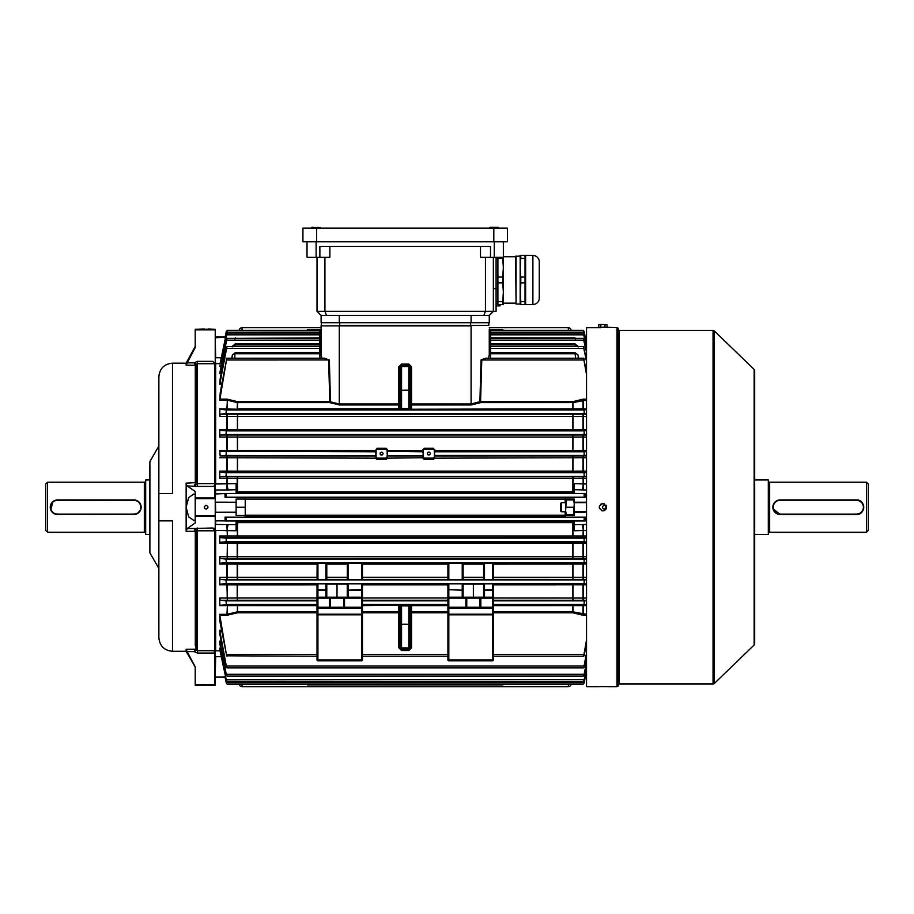 <?xml version="1.0" encoding="UTF-8"?>
<svg xmlns="http://www.w3.org/2000/svg" width="914" height="914" viewBox="0 0 914 914"><rect width="100%" height="100%" fill="white"/><g stroke="black" fill="none" stroke-linecap="round" stroke-linejoin="round"><path stroke-width="1.37" d="M45.7 530.394L45.7 484.043L47.517 482.226L47.517 532.211L45.7 530.394M145.68 480.855A1.36 1.36 0 0 1 144.321 482.226L47.517 482.226M145.68 533.582A1.36 1.36 0 0 0 144.321 532.211L47.517 532.211M149.77 479.953L145.68 479.953L145.68 534.484L149.77 534.484M136.666 500.506L55.4 500.266M54.726 500.506L53.469 501.18M52.898 501.603L50.796 510.001M51.104 510.652L51.892 511.829M52.372 512.354L53.469 513.257M54.726 513.931L56.085 514.354M56.794 514.456L57.445 514.491M133.867 514.125A6.912 6.912 0 0 0 140.779 507.224A6.912 6.912 0 0 0 133.867 500.312L57.513 500.312A6.912 6.912 0 0 0 50.613 507.224A6.912 6.912 0 0 0 57.513 514.125L133.867 514.125L57.513 514.491A7.266 7.266 0 0 1 50.247 507.224A7.266 7.266 0 0 1 57.513 499.947L133.867 499.947A7.266 7.266 0 0 1 141.144 507.224A7.266 7.266 0 0 1 133.867 514.491A7.266 7.266 0 0 0 141.144 507.224A7.266 7.266 0 0 0 133.867 499.947A7.266 7.266 0 0 1 141.144 507.224A7.266 7.266 0 0 1 133.867 514.491L135.98 514.171M136.666 513.931L137.911 513.268M138.482 512.834L140.825 509.349M140.996 508.652L141.144 507.224M140.996 505.796L140.585 504.437M140.276 503.785L139.488 502.609M139.008 502.083L137.923 501.18M574.255 499.947L573.604 499.947L574.255 503.58L573.604 514.491L565.617 514.491L565.617 510.857L566.269 514.491M573.604 514.491L574.255 514.491M565.617 499.947L566.269 499.947L565.617 510.857L565.617 499.947M573.604 499.947L566.269 499.947M573.604 507.224L566.269 507.224M565.16 502.677L565.16 499.044L574.255 499.044L574.255 515.405L565.16 515.405L565.16 511.76M604.245 509.132C606.713 507.853 606.713 506.584 604.245 505.316C601.789 506.584 601.789 507.853 604.245 509.132L604.622 509.087M606.119 507.59L605.833 506.162M561.367 511.76L561.367 502.677L560.625 503.431L560.625 511.006L561.367 511.76L565.617 511.76M618.344 684.735A0.731 0.731 0 0 1 619.064 684.015L713.046 684.015A1.817 1.817 0 0 0 714.302 683.501L754.13 645.01L754.13 369.427L714.302 330.937L714.302 683.501M618.344 329.703A0.731 0.731 0 0 0 619.064 330.434L619.064 684.015M616.973 686.734L616.973 327.703A1.36 1.36 0 0 1 618.344 329.063L618.344 685.374A1.36 1.36 0 0 1 616.973 686.734L600.315 686.722M600.521 327.726L586.525 327.703L586.525 686.734L599.253 686.734M602.177 510.789L601.503 510.583M599.527 508.607L599.321 507.933M599.253 507.201L599.527 505.842M600.864 504.197L601.492 503.865M602.554 503.603L602.886 503.58C598.202 506.002 598.202 508.435 602.886 510.857C607.582 508.435 607.582 506.013 602.886 503.58M600.875 686.711L601.492 686.711M602.177 686.7L604.908 686.711M713.046 684.015L713.046 330.434A1.817 1.817 0 0 1 714.302 330.937M754.13 369.427A1.817 1.817 0 0 1 754.678 370.741L754.678 643.696A1.817 1.817 0 0 1 754.13 645.01M713.046 330.434L619.064 330.434M616.973 327.703L606.519 327.246M603.251 503.603L604.268 503.854M605.913 505.202L606.245 505.83M606.519 507.224L606.45 507.933M606.245 508.607L605.913 509.235M605.456 509.795L604.28 510.583M603.594 510.789L602.886 510.857M607.09 324.847L602.886 324.516L607.09 324.847L607.09 327.246L598.693 327.246L598.693 324.847L602.886 324.516L599.733 324.516M600.784 327.246L600.784 324.847M604.988 327.246L604.988 324.847M190.032 657.851L195.219 667.129L186.148 651.294L186.148 649.26L195.299 649.18A0.914 0.891 180 0 1 195.939 649.443L197.413 650.722L214.767 650.722L214.767 530.806L197.413 530.806L195.299 531.765L195.847 531.228L194.168 528.521L212.871 527.984L215.224 528.898L215.224 685.374L207.889 685.374M206.13 685.363C203.662 685.374 203.662 685.374 206.13 685.363C203.662 685.374 203.662 685.374 206.13 685.363C208.598 685.374 208.598 685.374 206.13 685.363M206.13 329.074C203.662 329.063 203.662 329.063 206.13 329.074C203.662 329.063 203.662 329.063 206.13 329.074C208.598 329.063 208.598 329.063 206.13 329.074C208.598 329.063 208.598 329.063 206.13 329.074M212.871 361.373L214.767 363.715L197.413 363.715L195.939 364.994A0.914 0.891 -0 0 1 195.299 365.257L186.148 365.177L187.187 362.847L194.168 362.847L197.413 361.373L212.871 361.373L215.224 363.875L215.224 528.898M195.847 364.926A0.914 0.88 126.6 0 1 195.253 365.177L194.168 362.847L195.939 364.994L195.939 482.626L197.413 483.632L214.767 483.632L214.767 363.715M215.224 329.863L195.219 329.863L195.219 329.269L215.224 329.269L215.224 363.875M206.13 505.316C203.662 506.584 203.662 507.853 206.13 509.132C208.598 507.853 208.598 506.584 206.13 505.316L205.753 505.351M204.256 506.847L204.542 508.275M214.767 483.632L214.767 486.454L197.413 486.454L187.187 485.917L186.536 485.071L186.148 483.118L195.939 482.626L194.168 485.917L195.847 483.209M215.224 498.736L195.219 498.736L195.219 497.924L214.767 497.924L215.224 498.621M149.896 552.879L158.739 568.2L158.739 446.238L149.896 461.559L149.896 552.879L149.77 465.866M158.739 446.238L158.865 463.775M172.495 493.583L158.865 493.583L158.865 376.785C159.676 368.502 164.212 363.955 172.495 363.155L172.495 493.583M186.148 651.294L172.495 651.294L172.495 520.854L158.865 520.854L158.865 493.583L159.539 493.583M158.876 638.246L158.865 626.376M186.148 531.331L187.187 528.521L194.168 528.521L195.253 531.331L186.148 531.331L186.148 483.118M172.495 651.294C164.212 650.482 159.676 645.935 158.865 637.652L158.865 520.854M194.202 651.636L187.187 651.602L195.219 666.877L195.219 684.575L214.767 684.575L214.767 653.064L197.413 653.064L194.202 651.636A3.633 0.937 137.2 0 1 196.773 650.345L196.773 531.491A3.633 2.582 68.5 0 0 194.202 528.509M187.187 651.602L186.148 649.26M188.17 654.664L189.198 656.423M189.392 656.743L189.941 657.692M195.219 667.129L195.219 669.471M193.757 349.993L193.197 350.999M188.033 360.013L187.039 361.693M186.148 365.177L186.148 363.155L195.219 346.44M195.219 329.863L195.219 347.56L187.187 362.847M214.767 650.722L214.264 651.511L215.224 650.642M212.871 527.984L214.767 530.806M195.219 494.314L193.768 494.04L188.65 497.582L186.148 507.224L188.65 516.856L193.768 520.397L195.219 520.123M187.187 485.917L195.219 491.481L195.219 497.924M215.224 516.513L195.219 516.513L195.219 522.957L187.187 528.521M208.038 329.063L215.224 329.269M158.876 376.191L158.865 388.062M214.264 485.357L215.224 486.054M195.219 516.513L195.219 515.702L215.224 515.702M195.219 498.736L195.219 515.702M214.767 497.924L214.767 485.722M195.847 649.511A0.914 0.88 53.4 0 0 195.253 649.26L194.168 651.602L195.939 649.443L195.847 531.228M194.202 485.928A3.633 2.582 111.5 0 0 196.773 482.946L196.773 364.092A3.633 0.937 42.8 0 1 194.202 362.801M204.222 329.063L195.219 329.269M214.767 684.575L215.224 685.157L195.219 685.169L204.222 685.374M195.219 685.169L195.219 684.575M214.264 651.511L214.767 653.064M571.067 684.072A2.731 2.731 0 0 1 568.348 686.734L242.039 686.734A2.731 2.731 0 0 1 239.308 684.072M314.702 684.015L307.527 684.963L502.86 684.963L495.685 684.015M307.527 684.963L307.618 684.015M502.769 684.015L502.86 684.963M239.308 330.365A2.731 2.731 0 0 1 242.039 327.703L321.111 327.703M489.264 327.703L568.348 327.703A2.731 2.731 0 0 1 571.067 330.365M495.685 330.434L502.86 329.474L489.356 329.474M321.031 329.474L307.527 329.474L314.702 330.434M502.86 329.474L502.769 330.434M307.618 330.434L307.527 329.474M773.004 508.641L780.133 514.491A7.266 7.266 0 0 1 772.856 507.224A7.266 7.266 0 0 1 780.133 499.947L856.487 499.947A7.266 7.266 0 0 1 863.753 507.224A7.266 7.266 0 0 1 856.487 514.491L780.133 514.491A7.266 7.266 0 0 1 772.856 507.224A7.266 7.266 0 0 1 780.133 499.947L778.02 500.266M868.3 484.043L868.3 530.394L866.483 532.211L866.483 482.226L868.3 484.043M768.32 533.582A1.36 1.36 0 0 1 769.679 532.211L866.483 532.211M768.32 480.855A1.36 1.36 0 0 0 769.679 482.226L866.483 482.226M754.678 534.484L768.32 534.484L768.32 479.953L754.678 479.953M856.487 514.491C865.855 514.948 865.878 499.501 856.487 499.947A7.266 7.266 0 0 1 863.753 507.224A7.266 7.266 0 0 1 856.487 514.491L856.487 514.125A6.912 6.912 0 0 0 863.387 507.224A6.912 6.912 0 0 0 856.487 500.312L780.133 500.312A6.912 6.912 0 0 0 773.221 507.224A6.912 6.912 0 0 0 780.133 514.125L856.487 514.125M777.334 500.506L776.089 501.18M775.518 501.603L773.175 505.099M773.004 505.796L772.856 507.213M780.133 500.312L780.133 499.947A7.266 7.266 0 0 0 772.856 507.224A7.266 7.266 0 0 0 780.133 514.491L780.133 514.125M381.561 452.224A1.451 1.428 -0 0 0 380.098 453.652A1.451 1.428 -0 0 0 381.561 455.092A1.451 1.428 -0 0 0 383.012 453.652A1.451 1.428 -0 0 0 381.561 452.224M382.418 454.818A1.451 1.428 -0 0 0 380.704 454.818M428.826 452.087A1.451 1.428 -0 0 0 427.364 453.527A1.451 1.428 -0 0 0 428.826 454.955A1.451 1.428 -0 0 0 430.277 453.527A1.451 1.428 -0 0 0 428.826 452.087M429.683 454.681A1.451 1.428 -0 0 0 427.969 454.681M400.195 609.958L400.195 635.858M410.192 635.858L410.192 609.958M400.195 378.579L400.195 404.479M337.015 608.118L344.521 608.118L337.015 608.118M463.135 584.115L483.586 584.115L483.586 590.181L483.586 583.817L493.354 583.817L493.354 607.741A0.914 0.64 0 0 1 492.452 608.381L448.82 608.381L448.82 614.208L492.452 614.208L492.452 608.118L448.82 608.118A0.914 0.914 0 0 1 447.906 607.204L447.906 583.817L463.135 583.817L463.135 597.208M321.111 331.691L321.111 334.821L321.111 331.691A1.36 1.36 0 0 1 319.751 333.05L319.751 330.365A1.36 1.36 0 0 0 321.111 329.006A1.36 1.36 0 0 1 319.751 330.365L227.243 330.365L226.261 331.519L224.958 337.906L227.243 330.365M321.111 337.003A1.36 1.36 0 0 1 319.751 338.374L227.083 338.374L226.032 340.157L219.76 373.358L227.083 338.374M321.111 345.229L321.111 348.36L321.111 345.229A1.36 1.36 0 0 1 319.751 346.6L319.751 344.955L234.852 344.955L234.852 346.6M575.534 346.6L575.534 344.955L490.635 344.955L490.635 346.6A1.36 1.36 0 0 1 489.264 345.229M586.525 350.85L584.126 339.14L583.292 338.374L490.635 338.374A1.36 1.36 0 0 1 489.264 337.003M489.344 332.136L490.635 332.159L490.635 333.05A1.36 1.36 0 0 1 489.264 331.691M489.264 329.006A1.36 1.36 0 0 0 490.635 330.365A1.36 1.36 0 0 1 489.264 329.006L489.264 354.849A1.36 1.2 180 0 0 490.635 356.049L490.235 358.208M220.103 363.349L227.186 333.05L226.261 334.01L220.103 363.349M220.194 378.659L219.76 384.211L226.958 346.6L225.987 348.383L220.194 378.659M220.228 392.609L219.76 400.115L226.821 358.208L220.228 392.609M226.958 346.6L319.751 346.6L319.751 348.383L321.111 348.36L321.111 354.849L321.111 325.887L321.111 337.837L321.111 332.136L321.111 337.837L321.111 334.821L319.751 334.844L319.751 333.05L227.186 333.05M226.821 358.208L324.858 358.208L328.606 359.99L329.805 401.657L339.288 403.999L398.824 403.999L398.824 366.834L401.554 364.103L408.821 364.103L408.821 365.463L401.554 365.463L401.554 408.627L400.195 408.478L400.195 366.834L401.554 365.463L401.554 364.103M584.046 348.383L490.635 348.383L490.635 352.541L489.264 352.518L489.264 348.36L490.635 348.383L490.635 346.6L583.418 346.6L586.525 361.43M586.525 359.373L583.418 346.6M584.206 332.159L490.635 332.159L490.635 330.365L583.132 330.365L584.126 331.759L584.949 337.906M584.126 331.759L585.303 337.083L584.126 331.519L583.132 330.365M586.525 409.278L411.551 409.232L411.551 409.849A1.36 1.36 0 0 1 410.192 408.478L410.192 366.834L411.551 366.834L411.551 403.999L471.087 403.999L479.907 401.634L481.027 359.967L485.517 358.208L583.566 358.208L586.525 374.512M586.525 371.61L583.566 358.208M489.264 341.573L489.264 334.821L490.635 334.844L490.635 333.05L583.201 333.05L586.525 346.246M586.525 345.435L584.126 334.01L583.201 333.05M219.943 451.219L375.654 451.779L375.654 451.185L219.943 451.219L219.76 450.385L375.654 450.362L377.014 448.294L386.096 448.294L387.467 449.665L387.467 458.154L386.096 459.502L377.014 459.502L375.654 458.154L376.1 457.228L377.014 458.897L386.096 458.897L387.01 458.005M386.096 449.048L387.01 449.962L386.096 449.048L377.014 449.048L376.1 449.962L377.014 449.048M376.1 449.962L376.1 457.228M586.525 451.219L434.733 451.185L433.362 448.568L424.279 448.568L422.919 450.362L424.279 448.294L433.362 448.294L434.733 450.362L586.525 450.385M423.365 449.962L423.365 457.228L424.279 458.131L433.362 458.131L434.276 457.228L434.276 458.005L434.733 455.949L586.525 455.915M434.733 449.665L434.276 457.228M387.01 452.876L387.467 455.949L422.919 455.949L423.365 452.876M423.365 458.005L424.279 458.897L433.362 458.897L434.733 458.154L433.362 459.502L424.279 459.502L422.919 458.154L423.365 457.228M226.261 455.069L226.261 451.779L226.032 455.412L220.148 455.915L375.654 455.949L376.1 452.876M347.24 597.208L347.24 590.181L361.556 589.724L361.556 583.806L362.47 583.817L362.47 659.919A0.914 0.914 0 0 1 361.556 660.833L317.935 660.833A0.914 0.914 0 0 1 317.021 659.919L317.021 613.568L317.021 614.848L317.935 614.848L317.935 659.919L361.556 659.919L361.556 614.848L317.935 614.848L317.935 614.208L361.556 614.208L361.556 608.381L317.935 608.381L317.935 614.208A0.914 0.64 0 0 1 317.021 613.568L317.021 583.817L317.935 583.806L317.935 589.724L326.789 590.181L326.789 597.208M447.906 605.628L411.551 605.628L411.551 611.809L447.906 611.809L447.906 614.848L447.906 607.204L465.866 607.204L465.866 598.11L448.82 598.11L448.82 608.381A0.914 0.64 180 0 1 447.906 607.741M447.906 611.809L447.906 607.204M411.551 409.849L398.824 409.849L398.824 409.232L219.851 409.278L226.421 409.963L225.941 413.596L220.228 414.168L586.525 414.168M586.525 413.802L584.446 413.596L583.955 409.963L586.525 409.712M586.525 400.115L572.872 402.628L480.57 402.628L471.087 404.971L411.551 404.971A1.36 0.971 -0 0 1 410.192 403.999L411.551 403.999L411.551 408.809A1.36 0.937 0 0 1 410.192 407.873A1.36 1.36 0 0 0 411.551 409.232L586.525 408.844M471.087 404.971L471.087 325.887L321.111 325.887L488.819 325.43L339.288 325.43L339.288 404.971L329.805 402.628L237.503 402.628L226.912 400.115L219.76 400.115M232.179 346.943L235.424 343.698L319.751 343.698L319.751 340.157L321.111 340.134L321.111 347.88L321.111 332.136M321.111 347.88L321.111 334.821M321.111 343.675A1.36 1.291 0 0 1 319.751 344.955L319.751 343.698L321.111 343.675L321.111 348.36M234.51 338.374L320.814 337.849M320.14 358.208L319.751 356.049A1.36 1.2 -0 0 0 321.111 354.849L321.968 358.208M324.002 358.208L329.348 359.967L330.468 401.634A1.36 0.606 -62.4 0 1 329.805 402.628L329.805 401.657L237.423 401.646L237.194 408.787L398.824 408.809A1.36 0.937 180 0 0 400.195 407.873L400.195 408.478A1.36 1.36 180 0 1 398.824 409.849M231.733 358.208L232.373 355.146L235.321 352.541L321.111 352.518A1.36 1.222 0 0 1 319.751 353.741L234.852 353.741L234.852 358.208M493.354 584.217L586.525 584.172M586.525 579.739L584.4 579.933L584.046 583.566L586.525 583.795M226.261 583.578L225.987 579.933L220.194 579.407L219.76 577.385L219.76 584.811L219.897 584.172L226.261 583.578L226.261 580.424M219.76 598.053L219.76 605.605L226.421 604.474L225.941 600.841L220.228 600.269L219.76 598.053L237.194 598.019L237.423 600.235L317.021 600.235L317.021 584.846L237.194 584.857L237.423 584.217L317.021 584.217M325.887 597.208L325.887 583.806L317.935 583.806M325.887 583.806L326.789 583.817L326.789 590.181L326.789 584.115L347.24 584.115M326.789 590.181L317.935 590.181L317.935 597.208L361.556 597.208L361.556 590.181L347.24 590.181L347.24 583.817L348.154 583.806L348.154 597.208M361.556 583.806L348.154 583.806M448.82 563.253L463.135 563.344L463.135 579.647L462.221 579.659L447.906 579.647L447.906 563.344L448.82 563.253L448.82 579.659M483.689 563.253L493.354 563.344L493.354 579.647L492.452 579.659L483.586 579.647L483.689 563.253L463.032 563.253M493.252 563.253L586.525 563.218M586.525 558.842L584.126 559.368L584.115 562.67L586.525 562.875M226.261 559.368L226.261 562.67L226.032 559.025L220.148 558.523L219.76 556.695L219.76 564.052L219.943 563.218L226.261 562.67L584.115 562.67L584.126 559.368M317.021 564.087L237.194 564.087L237.423 563.253L317.935 563.253L317.935 579.659L325.887 579.659L325.887 563.253L317.935 563.253M325.887 563.253L326.789 563.344L326.789 579.647L326.789 563.344M348.154 579.659L347.24 579.647L347.354 563.253L348.154 563.253L348.154 579.659L361.556 579.659L361.556 563.253L348.154 563.253M361.556 563.253L362.47 563.344L362.47 579.647L361.556 579.659M326.789 579.647L325.887 579.659M317.935 579.659L317.021 579.647L317.124 563.253M317.021 579.373L237.423 579.373L237.194 577.351L317.021 577.34M586.525 579.407L493.354 579.373M483.586 563.344L483.586 579.647M329.52 597.208L329.52 598.11L317.935 598.11L317.935 607.204L329.52 607.204L329.52 598.11L330.434 598.11A0.914 0.914 0 0 0 329.52 597.208L344.521 597.208A0.914 0.914 0 0 0 343.607 598.11L330.434 598.11L330.434 607.204A0.914 0.914 0 0 1 329.52 608.118L317.935 608.381A0.914 0.64 0 0 1 317.021 607.741M447.906 598.11A0.914 0.914 0 0 1 448.82 597.208L448.82 598.11L447.906 598.11L448.82 597.208L492.452 597.208L493.354 598.11A0.914 0.914 0 0 0 492.452 597.208L492.452 590.181L484.5 590.181L484.5 597.208M473.361 584.195L473.361 597.208L480.855 597.208A0.914 0.914 0 0 0 479.953 598.11L466.768 598.11L466.768 607.204A0.914 0.914 0 0 1 465.866 608.118L480.855 608.118A0.914 0.914 0 0 1 479.953 607.204L479.953 598.11L480.855 598.11L480.855 607.204L492.452 607.204L492.452 598.11L480.855 598.11L480.855 597.208M586.525 615.305L582.995 615.248L572.872 612.78L493.354 612.78L493.354 598.007L586.525 598.053M586.525 600.635L584.446 600.841L583.955 604.474L586.525 604.725M586.525 600.269L493.354 600.235M586.525 642.839L584.126 655.818C583.075 656.572 583.018 656.115 583.955 654.447L586.525 639.926M584.126 653.887L583.566 656.229L493.354 656.229M585.303 677.354L584.126 682.918C583.041 684.495 583.041 684.415 584.126 682.678L585.417 676.531L584.126 682.918C583.041 684.495 583.041 684.415 584.126 682.678C583.041 684.415 583.041 684.495 584.126 682.918L584.126 682.678M226.124 682.29L225.073 677.354L226.124 682.29M220.982 649.397L219.977 649.397L219.76 648.106L219.76 649.774L226.261 679.788C227.335 681.627 227.335 681.844 226.261 680.427C227.335 681.844 227.335 681.627 226.261 679.788L584.16 679.605L586.525 668.191M221.417 642.314L219.943 642.314L219.76 641.091L219.783 643.89M221.851 631.357L219.897 631.357L219.76 630.226L219.806 634.442M317.021 612.78L237.503 612.78L226.912 615.305L219.851 615.305L219.76 614.322L219.76 620.789L226.421 654.447C227.358 656.115 227.3 656.572 226.261 655.818L317.021 656.229M219.76 535.992L219.76 543.316L219.977 542.288L226.261 541.751L226.078 538.129L220.103 537.626L219.76 535.992L586.525 535.992M225.438 676.531L226.261 682.678C227.335 684.415 227.335 684.495 226.261 682.918L226.261 682.678C227.335 684.415 227.335 684.495 226.261 682.918C227.335 684.495 227.335 684.415 226.261 682.678M224.958 676.531L225.073 677.354M586.525 472.15L219.977 472.15L219.76 471.133L219.76 478.445L220.103 476.811L586.525 476.811M219.76 450.385L220.148 455.915M586.525 430.266L219.897 430.266L219.76 429.626L219.76 437.052L220.194 435.03L586.525 435.03M219.851 409.278L219.76 416.384L220.228 414.168M226.261 331.759L225.073 337.083M585.303 497.307L584.126 497.09L584.206 493.583L585.417 493.48L585.303 497.307L565.16 497.307L565.16 499.044M220.046 363.658L215.67 363.658L215.67 483.986L236.12 483.689L236.12 493.48L224.958 493.48L226.261 493.64L226.261 497.09L225.073 497.307L245.215 497.307L245.215 499.044L236.12 499.044L236.12 512.217L215.464 512.263M225.073 517.13L225.073 520.854L215.67 520.854L215.67 524.453L236.12 524.727L236.12 520.957L224.958 520.957L226.261 520.797L226.261 517.347L225.073 517.13L245.215 517.13L245.215 515.405L236.12 515.405L236.12 512.217M565.16 515.405L565.16 517.13L585.303 517.13L584.126 517.347L584.126 520.797L585.417 520.957L574.255 520.957L574.255 524.727L586.525 524.453M586.525 489.984L574.255 489.71L574.255 493.48L585.417 493.48M574.255 493.046L237.423 493.046L237.194 491.823L574.255 491.835M574.255 522.614L237.194 522.614L237.423 521.391L574.255 521.391M236.12 524.727L236.12 530.76L215.67 530.451L215.67 650.779L220.046 650.779M586.525 537.626L237.423 537.592L237.194 522.614L236.12 522.614M236.12 491.835L237.194 491.823L237.194 478.479L219.76 478.445M224.958 493.48L225.073 497.307M572.952 493.046L573.192 478.479L237.194 478.479L237.423 476.845M572.952 537.592L572.952 521.391M586.525 476.502L584.126 476.091L584.126 472.698L586.525 472.481M219.977 472.15L226.261 472.698L226.078 476.32L220.103 476.811M586.525 455.595L584.126 455.069L584.115 451.779L586.525 451.562M434.276 452.876L434.733 455.412L584.354 455.412M586.525 434.698L584.4 434.504L584.046 430.871L586.525 430.643M219.897 430.266L226.329 430.871L225.987 434.504L220.194 435.03M586.525 537.935L584.126 538.346L584.126 541.751L586.525 541.956M586.525 543.316L237.194 543.35L237.423 542.322L586.525 542.288M586.525 558.523L237.423 558.488L237.194 556.66L586.525 556.695M219.977 649.397L226.215 679.605M586.525 669.002L584.126 680.427C583.052 681.844 583.052 681.627 584.126 679.788L584.16 679.605M584.126 680.427C583.052 681.844 583.052 681.627 584.126 679.788L584.126 680.427M219.851 615.305L226.261 653.887M586.525 663.598L584.126 675.309C583.052 676.52 583.052 676.177 584.115 674.281L586.525 662.204M219.943 642.314L226.261 674.281C227.335 676.177 227.335 676.52 226.261 675.309L219.828 643.982M584.126 674.246L584.126 675.309C583.052 676.52 583.052 676.177 584.115 674.281L226.261 674.281C227.335 676.177 227.335 676.52 226.261 675.309L226.261 674.246M586.525 655.064L584.126 667.266C583.052 668.248 583.029 667.848 584.046 666.055L586.525 653.007M219.897 631.357L226.329 666.055C227.346 667.848 227.323 668.248 226.261 667.266L219.897 634.602M584.126 665.78L583.418 667.848L226.958 667.848L226.261 665.78M575.534 339.174L574.849 337.86L575.866 338.374M583.955 359.99L481.781 359.99L480.57 401.657L572.872 401.657L582.995 399.19L586.525 399.132M578.071 346.6A2.731 2.571 180 0 0 575.534 344.955L574.952 343.698L578.196 346.943M583.292 338.374L586.525 352.233M575.534 358.208L575.055 352.541L578.002 355.146L578.653 358.208M219.988 620.789L220.228 621.828M219.76 614.322L226.912 614.322L237.503 611.809L317.021 611.809L317.021 607.204A0.914 0.914 0 0 0 317.935 608.118L317.935 607.204L317.021 607.204M493.354 611.809L572.872 611.809L586.525 614.322M586.525 605.605L493.354 605.628M317.021 605.628L219.76 605.605M489.264 337.837L489.264 332.136M219.76 408.844L237.423 409.232M481.027 359.967L486.385 358.208M488.407 358.208L489.264 354.849M480.57 402.628A1.36 0.606 62.4 0 1 479.907 401.634L480.57 402.628M586.525 564.052L493.354 564.087M493.354 577.34L586.525 577.385M586.525 584.811L493.354 584.846M219.76 577.385L237.194 577.351L237.194 564.087L219.76 564.052M237.503 584.217L237.194 598.019L237.194 584.857L219.76 584.811M219.76 556.695L237.194 556.66L237.194 543.35L219.76 543.316M586.525 530.451L574.255 530.76L574.255 524.727M219.76 429.626L586.525 429.626M586.525 416.384L219.76 416.384M586.525 437.052L219.76 437.052M574.255 489.71L574.255 483.757M574.255 483.689L586.525 483.986M586.525 478.445L573.192 478.479L572.952 476.845M219.76 471.133L586.525 471.133M586.525 457.743L434.733 458.154M375.654 458.154L219.76 457.743M225.073 677.103L215.224 677.103L215.224 512.674M225.073 493.583L215.224 493.971L215.224 337.335L215.67 357.74L221.279 357.74M582.995 430.266L582.995 414.168M572.952 430.22L572.952 414.202M237.423 430.22L237.423 414.202M227.392 430.266L227.392 414.168M582.995 451.219L582.995 435.03M572.952 451.185L572.952 435.064M237.423 451.185L237.423 435.064M227.392 451.219L227.392 435.03M582.995 472.15L582.995 455.915M572.952 472.115L572.952 455.949M237.423 472.115L237.423 455.949M227.392 472.15L227.392 455.915M581.967 489.961A7.266 1.314 91.9 0 0 583.223 483.952L582.995 476.811M236.12 489.71L228.42 489.961A7.266 1.314 -91.9 0 1 227.152 483.952L227.392 476.811M582.995 409.278L582.995 399.19M572.952 409.232L572.952 401.646M227.392 409.278L227.392 399.19L237.423 401.646M489.561 337.849L574.849 337.86M489.264 340.134L490.635 340.157L490.635 344.955A1.36 1.291 -0 0 1 489.264 343.675L574.952 343.698M329.348 359.967L226.421 359.99M582.995 615.248L582.995 605.159L586.525 605.159M572.952 612.791L572.952 605.205L582.995 605.159M237.423 612.791L237.423 605.205L317.021 605.205M227.392 615.248L227.392 605.159L237.423 605.205M582.995 600.269L582.995 584.183M572.952 600.235L572.952 584.217M237.423 600.235L227.392 600.269L227.152 598.064L227.392 584.183L237.423 584.217M582.995 579.407L582.995 563.218M572.952 579.373L572.952 563.253M237.423 579.373L227.392 579.407L227.152 577.397L227.392 563.218L237.423 563.253M582.995 558.523L582.995 542.288M572.952 558.488L572.952 542.322M237.423 558.488L227.392 558.523L227.152 556.706L227.392 542.288L237.423 542.322M582.995 537.626L583.223 530.486A7.266 1.314 88.1 0 0 581.967 524.476M237.423 537.592L227.392 537.626L227.152 530.486A7.266 1.314 -88.1 0 1 228.42 524.476M585.303 517.13L585.417 520.957M585.303 337.083L585.417 337.906M585.303 520.854L586.525 520.854M574.255 512.217L586.525 512.217M585.303 493.583L586.525 493.583M574.255 502.22L586.525 502.22M228.42 489.961L215.67 489.984L215.224 501.763M215.67 502.22L236.12 502.22L215.464 502.174L215.67 512.217M245.215 515.405L245.215 507.224L236.12 507.224M245.215 507.224L245.215 499.044M585.303 337.335L586.525 337.335M585.257 336.866L586.525 336.866M585.303 677.103L586.525 677.103M585.257 677.571L586.525 677.571M225.118 336.866L215.67 336.866M225.073 337.335L215.224 337.757M221.279 656.698L215.67 656.698L215.224 676.68M362.47 613.568L362.47 614.848L361.556 614.208A0.914 0.64 0 0 0 362.47 613.568M362.47 607.741A0.914 0.64 0 0 1 361.556 608.381L344.521 608.118L344.521 607.204L361.556 607.204L361.556 598.11L344.521 598.11L344.521 607.204L343.607 607.204L343.607 598.11L344.521 598.11L344.521 597.208M493.354 607.741L493.354 659.919A0.914 0.914 0 0 1 492.452 660.833L448.82 660.833A0.914 0.914 0 0 1 447.906 659.919L447.906 614.848L448.82 614.848L448.82 659.919L492.452 659.919L492.452 614.848L448.82 614.848L448.82 614.208A0.914 0.64 180 0 1 447.906 613.568M492.452 660.833A0.914 0.914 0 0 0 493.354 659.919L492.452 659.919L492.452 660.833M492.452 608.118A0.914 0.914 0 0 0 493.354 607.204L492.452 607.204L492.452 608.118M337.015 584.195L337.015 597.208M483.586 597.208L483.586 590.181L492.452 589.724L492.452 583.806M361.556 608.118A0.914 0.914 0 0 0 362.47 607.204L361.556 607.204L361.556 608.118M329.52 608.118L329.52 607.204L343.607 607.204A0.914 0.914 0 0 0 344.521 608.118M317.935 597.208L317.021 598.11A0.914 0.914 0 0 1 317.935 597.208L317.935 598.11L317.021 598.11M361.556 597.208A0.914 0.914 0 0 1 362.47 598.11L361.556 597.208L361.556 598.11L362.47 598.11M493.354 590.181L492.452 589.724L493.354 590.181M462.221 597.208L462.221 590.181L463.135 590.181L462.221 589.724L462.221 583.806M448.82 583.806L448.82 589.724L447.906 590.181L448.82 590.181L448.82 597.208M466.768 598.11A0.914 0.914 0 0 0 465.866 597.208L465.866 598.11L466.768 598.11M317.021 590.181L317.935 589.724L317.021 590.181M361.556 589.724L362.47 590.181L361.556 589.724M489.264 352.518A1.36 1.222 180 0 0 490.635 353.741L490.635 356.049M235.321 352.541L234.852 353.741A2.731 2.434 -0 0 0 232.373 355.146M235.424 343.698L234.852 344.955A2.731 2.571 -0 0 0 232.305 346.6M235.526 337.86L234.852 339.174M321.111 325.887L321.568 322.699M410.192 378.579L410.192 404.479M410.192 366.834L408.821 365.463L408.821 366.537L401.554 366.537A1.36 1.36 -0 0 0 400.195 367.896M410.192 408.478L408.821 408.627L408.821 390.152L400.195 390.244M400.195 366.834L398.824 366.834M400.195 407.873A1.36 1.36 180 0 1 398.824 409.232L398.824 403.999L400.195 403.999A1.36 0.971 -0 0 1 398.824 404.971L339.288 404.971M400.195 605.959A1.36 1.36 0 0 0 398.824 604.588L411.551 604.588A1.36 1.36 180 0 0 410.192 605.959L410.192 647.82L408.821 649.191L408.821 647.9L401.554 647.9L401.554 649.191L408.821 649.191L408.821 650.528L401.554 650.528L398.824 647.798L400.195 647.82L400.195 605.959L401.554 605.811L401.554 647.9A1.36 1.36 0 0 1 400.195 646.541M398.824 647.798L398.824 612.78L400.195 612.803L400.195 647.82L401.554 649.191L401.554 650.528M410.192 605.959L401.554 605.811L401.554 604.542M411.551 604.588L411.551 605.628A1.36 0.937 0 0 0 410.192 606.565A1.36 1.36 0 0 1 411.551 605.205L447.906 605.205M447.906 612.78L411.551 612.78L411.551 611.809A1.36 0.994 -0 0 0 410.192 612.803L411.551 612.78L411.551 647.798L410.192 647.82M362.47 611.809L398.824 611.809A1.36 0.994 180 0 1 400.195 612.803M362.47 612.78L398.824 612.78L398.824 605.628A1.36 0.937 180 0 1 400.195 606.565A1.36 1.36 180 0 0 398.824 605.205L398.824 604.588M424.279 449.048L433.362 449.048L433.362 448.294M422.919 458.154L422.919 455.949L422.919 457.777L387.467 458.154M434.276 449.962L433.362 449.048M424.279 448.294L422.919 449.665M386.096 459.502L386.096 458.131L377.014 458.131M376.1 457.628L377.014 459.502M386.096 458.131L387.01 457.228M496.645 258.091A0.914 0.914 0 0 1 496.096 257.257L496.085 311.343L493.354 311.343L493.354 257.257M497.902 301.609L497.902 282.894L502.746 282.894L503.351 292.252L502.746 301.609L497.902 301.609L497.902 304.522L503.351 304.522L503.351 257.257L480.501 257.257L480.501 246.346M329.874 246.346L329.874 257.257L307.024 257.257L307.024 241.81M324.927 257.257L324.927 311.343L326.561 315.433L321.111 315.433L321.111 322.699L489.264 322.699L489.264 315.433L493.354 311.343L317.021 311.343L317.021 257.257M490.498 257.257L490.498 246.346L319.877 246.346L319.877 257.257M489.264 315.433L483.814 315.433L485.448 311.343L485.448 257.257M483.814 315.433L326.561 315.433M317.021 311.343L321.111 315.433M307.024 257.257L307.024 246.346M503.351 257.257L503.351 241.81M488.819 325.43L488.819 322.699M316.564 228.169L302.934 228.169L302.934 241.81L316.564 241.81L316.564 228.169L507.441 228.169L507.441 241.81L316.564 241.81M320.654 228.169L320.654 227.54L311.571 227.54L311.571 228.169L311.845 227.266L313.799 227.266M311.571 227.54L318.426 227.266M489.721 228.169L489.995 227.266L496.576 227.266M498.816 228.169L498.541 227.266L489.721 227.54L494.268 227.266M500.084 304.522L500.084 305.882A243.044 243.044 0 0 0 500.232 304.522M496.085 305.882L500.084 305.882M539.26 261.815A6.364 6.364 0 0 0 532.896 255.452L520.169 255.44L520.169 304.522L532.896 304.511A6.364 6.364 0 0 0 539.26 298.147L539.26 261.815L539.26 298.147M496.645 301.871A0.914 0.914 0 0 0 496.999 303.619A0.914 0.914 0 0 0 497.902 302.831M516.067 255.931L516.067 304.031L515.622 256.366L520.169 255.931M516.067 304.031L520.169 304.031L520.786 282.894L525.013 282.894L525.013 301.609L520.786 301.609L520.786 304.522M503.351 256.8L515.622 256.8M503.351 303.162L515.622 303.162M502.746 304.522L502.746 301.609M502.746 258.354L503.351 267.711L502.746 277.068L497.902 277.068L497.902 258.354L502.746 258.354L502.746 257.257M502.746 282.894L502.746 277.068M497.902 282.894L497.902 277.068M497.902 258.354L497.902 257.257M520.786 277.068L520.169 267.711L520.786 258.354L525.013 258.354L525.013 277.068L520.786 277.068L520.786 282.894M520.786 255.44L520.786 258.354M520.786 301.609L520.169 292.252M525.013 255.44L525.013 258.354M525.013 277.068L525.013 282.894M525.013 301.609L525.013 304.522M525.63 255.452L525.63 304.511M539.26 267.711L539.26 292.252M144.321 532.211L144.321 482.226M57.513 514.125L57.513 514.491A7.266 7.266 0 0 1 50.247 507.224A7.266 7.266 0 0 1 57.513 499.947L57.513 500.312M197.413 486.454L197.413 361.373M195.299 482.672L195.299 365.257M195.299 645.375L195.299 531.765M197.413 527.984L197.413 653.064M242.039 684.072L242.039 686.734M568.348 686.734L568.348 684.072M568.348 330.365L568.348 327.703M242.039 327.703L242.039 330.365M769.679 482.226L769.679 532.211M465.866 608.118L465.866 607.204L480.855 607.204L480.855 608.118M321.031 332.136L226.181 332.159M226.261 339.14L226.261 340.191L319.751 340.157L319.751 334.844L226.215 334.844M584.16 334.844L490.635 334.844L490.635 340.157L584.115 340.157L584.126 339.14M387.01 451.322L422.919 451.779L422.919 451.185L387.467 451.185L387.467 453.013M387.01 455.869L423.365 455.869M422.919 453.013L423.365 451.322M572.872 451.185L572.872 435.064M237.503 435.064L237.503 451.185M387.01 450.728L423.365 450.728M237.503 455.949L237.503 472.115M572.872 472.115L572.872 455.949M387.01 456.406L387.01 457.628M226.032 455.412L376.1 455.869M375.654 453.013L376.1 451.322M362.47 604.474L447.906 604.474M362.47 605.205L398.824 605.205L362.47 605.628M362.47 654.447L447.906 654.447M408.821 650.528L411.551 647.798M226.421 409.963L583.955 409.963M572.872 409.232L572.872 401.657M411.551 366.834L408.821 364.103M319.751 356.049L319.751 348.383L226.329 348.383M226.329 583.566L584.046 583.566M219.897 584.172L227.392 584.183M362.47 584.217L447.906 584.217M219.943 563.218L227.392 563.218M326.686 563.253L347.354 563.253M362.367 563.253L448.02 563.253M447.906 579.373L362.47 579.373M347.24 579.373L326.789 579.373M227.392 579.407L220.194 579.407M225.987 579.933L584.4 579.933M483.586 579.373L463.135 579.373M463.135 577.34L483.586 577.34M483.586 564.087L463.135 564.087M362.47 577.34L447.906 577.34M447.906 564.087L362.47 564.087M347.24 564.087L326.789 564.087M326.789 577.34L347.24 577.34M572.872 579.373L572.872 563.253M447.906 584.846L362.47 584.846M362.47 598.007L447.906 598.007M237.503 600.235L237.503 598.007L317.021 598.007M572.872 600.235L572.872 584.217M493.354 600.841L584.446 600.841M493.354 605.205L572.952 605.205M493.354 604.474L583.955 604.474M493.354 654.447L583.955 654.447M572.872 612.78L572.872 605.205M362.47 600.841L447.906 600.841M447.906 600.235L362.47 600.235M219.76 648.106L220.72 648.106M219.76 641.091L221.188 641.091M219.76 630.226L221.656 630.226M226.912 615.305L227.392 605.159M227.392 600.269L226.912 584.172M226.912 579.407L226.912 563.218M227.392 558.523L227.392 542.288M227.392 537.626L226.912 524.453M226.181 682.29L584.206 682.29M226.912 489.984L226.912 476.811M226.912 472.15L226.912 455.915M226.912 451.219L226.912 435.03M226.912 430.266L226.912 414.168M226.912 409.278L227.392 399.19M221.656 384.211L219.76 384.211M221.188 373.358L219.76 373.358M220.72 366.343L219.76 366.343M583.463 524.453L583.463 537.626M583.463 542.288L583.463 558.523M583.463 563.218L583.463 579.407M583.463 584.172L583.463 600.269M583.463 605.159L583.463 615.305M245.215 497.753L565.16 497.753M226.124 497.216L584.252 497.216M226.124 517.221L584.252 517.221M565.16 516.684L245.215 516.684M226.181 493.583L584.206 493.583M237.423 493.046L236.12 493.046M236.12 521.391L237.423 521.391M226.181 520.854L584.206 520.854M226.261 520.797L226.261 517.347M226.261 497.09L226.261 493.64M226.215 472.675L584.16 472.675M226.078 476.32L584.309 476.32M225.941 413.596L584.446 413.596M434.276 450.728L434.733 451.779L584.115 451.779L584.126 455.069M434.276 455.869L434.276 457.628M434.276 451.322L434.733 453.013M226.329 430.871L584.046 430.871M225.987 434.504L584.4 434.504M226.912 537.626L220.103 537.626M226.078 538.129L584.309 538.129M226.215 541.762L584.16 541.762M219.977 542.288L226.912 542.288M225.941 600.841L317.021 600.841M226.912 600.269L220.228 600.269M226.421 604.474L317.021 604.474M219.851 605.159L226.912 605.159M226.912 558.523L220.148 558.523M226.032 559.025L584.354 559.025M226.421 654.447L317.021 654.447M226.329 666.055L584.046 666.055M583.463 430.266L583.463 414.168M583.463 451.219L583.463 435.03M583.463 472.15L583.463 455.915M583.463 489.984L583.463 476.811M583.463 409.278L583.463 399.132M578.002 355.146A2.731 2.434 180 0 0 575.534 353.741L490.635 353.741L490.635 352.541L575.055 352.541M219.977 365.04L220.982 365.04M219.851 399.132L226.912 399.132M219.943 372.124L221.417 372.124M219.897 383.092L221.851 383.092M237.503 605.205L237.503 612.78M237.503 401.657L237.503 409.232M237.503 563.253L237.503 579.373M572.872 558.488L572.872 542.322M237.503 542.322L237.503 558.488M572.872 537.592L572.872 521.391M237.503 521.391L237.503 537.592M245.215 515.245L565.16 515.245M565.16 499.193L245.215 499.193M237.503 414.202L237.503 430.22M572.872 430.22L572.872 414.202M237.503 476.845L237.503 493.046M572.872 493.046L572.872 476.845M226.261 541.751L226.261 538.346M226.261 604.485L226.261 601.503M226.261 334.65L226.261 334.01M226.261 348.657L226.261 347.183M226.261 360.55L226.261 358.619M226.261 476.091L226.261 472.698M226.261 434.024L226.261 430.86M226.261 412.934L226.261 409.952M584.126 520.797L584.126 517.347M584.126 541.751L584.126 538.346M584.126 583.578L584.126 580.424M584.126 604.485L584.126 601.503M584.126 360.55L584.126 358.619M584.126 348.657L584.126 347.183M584.126 334.65L584.126 334.01M584.126 497.09L584.126 493.64M584.126 476.091L584.126 472.698M584.126 434.024L584.126 430.86M584.126 412.934L584.126 409.952M215.224 484.066L215.224 490.441M215.224 524.008L215.224 530.383M215.224 357.82L215.67 363.658M215.224 650.334L215.224 656.618M493.354 598.11L492.452 598.11L492.452 597.208M493.354 614.848L492.452 614.208A0.914 0.64 0 0 0 493.354 613.568M448.82 660.833L448.82 659.919L447.906 659.919M484.5 583.806L484.5 590.181L483.586 590.181M484.5 563.253L484.5 579.659M492.452 579.659L492.452 563.253M462.221 590.181L448.82 589.724L462.221 590.181M462.221 579.659L462.221 563.253M317.935 660.833L317.935 659.919L317.021 659.919M362.47 659.919L361.556 659.919L361.556 660.833M578.196 355.809L578.196 358.208M232.179 358.208L232.179 355.809M401.554 409.895L401.554 408.627L408.821 408.627L408.821 409.895M410.192 390.244L408.821 390.152L408.821 366.537A1.36 1.36 180 0 1 410.192 367.896M410.192 646.541A1.36 1.36 180 0 1 408.821 647.9L408.821 624.285L400.195 624.193M410.192 624.193L408.821 624.285L408.821 604.542M424.279 458.131L424.279 459.502M433.362 459.502L433.362 458.131M386.096 448.294L377.014 448.294M471.087 322.699L471.087 315.433M339.288 322.699L339.288 315.433M316.118 257.257L316.118 241.81M494.268 257.257L494.268 241.81M496.085 288.618L493.354 288.618M470.63 325.43L470.63 322.699M339.745 325.43L339.745 322.699M493.811 241.81L493.811 228.169M532.896 255.452L532.896 304.511M561.367 502.677L565.617 502.677M574.255 502.677L586.525 502.677M574.255 511.76L586.525 511.76M186.148 363.155L172.495 363.155M362.47 656.229L447.906 656.229M227.186 681.387L583.201 681.387M227.243 684.072L583.132 684.072M227.083 676.063L583.292 676.063M496.096 257.257L496.096 302.705"/></g></svg>

